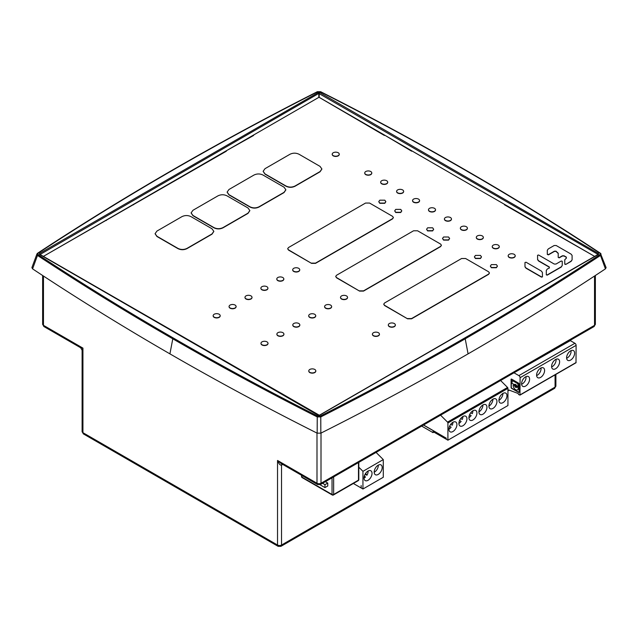 <?xml version="1.0" encoding="UTF-8"?>
<svg xmlns="http://www.w3.org/2000/svg" width="638" height="638" viewBox="0 0 638 638"><rect width="100%" height="100%" fill="white"/><g stroke="black" fill="none" stroke-linecap="round" stroke-linejoin="round"><path stroke-width="0.96" d="M387.729 182.165L387.729 182.396C387.521 183.632 386.341 184.318 384.188 184.438C382.034 184.318 380.862 183.632 380.655 182.396L380.655 182.165C380.862 180.921 382.034 180.235 384.188 180.115C386.341 180.235 387.521 180.921 387.729 182.165C387.521 183.401 386.341 184.087 384.188 184.207C382.034 184.087 380.862 183.401 380.655 182.165M331.656 306.559L331.656 306.79C331.457 308.034 330.277 308.712 328.123 308.832C325.97 308.712 324.79 308.034 324.582 306.79L324.582 306.559C324.79 307.803 325.97 308.481 328.123 308.601C330.277 308.481 331.457 307.803 331.656 306.559C331.457 305.315 330.277 304.637 328.123 304.517C325.97 304.637 324.79 305.315 324.582 306.559M339.272 154.189L339.272 154.42C339.073 155.664 337.893 156.342 335.74 156.462C333.586 156.342 332.406 155.664 332.199 154.42L332.199 154.189C332.406 152.945 333.586 152.267 335.74 152.147C337.893 152.267 339.073 152.945 339.272 154.189C339.073 155.433 337.893 156.111 335.74 156.23C333.586 156.111 332.406 155.433 332.199 154.189M283.934 334.113L283.934 334.344C283.735 335.588 282.554 336.266 280.401 336.385C278.248 336.266 277.067 335.588 276.86 334.344L276.86 334.113C277.067 335.357 278.248 336.035 280.401 336.154C282.554 336.035 283.735 335.357 283.934 334.113C283.735 332.869 282.554 332.191 280.401 332.071C278.248 332.191 277.067 332.869 276.86 334.113M385.831 201.752L384.802 203.307L379.801 203.307L378.773 201.752M384.802 200.188L379.801 200.188L378.765 201.632L379.801 203.075L384.802 203.075L385.831 201.632L384.802 200.188M401.765 210.947L400.736 212.51L395.735 212.51L394.707 210.947M400.736 209.392L395.735 209.392L394.699 210.835L395.735 212.279L400.736 212.279L401.773 210.835L400.736 209.392M451.481 218.97L451.481 219.201C451.273 220.445 450.093 221.123 447.94 221.242C445.787 221.123 444.606 220.445 444.407 219.201L444.407 218.97C444.606 217.725 445.787 217.048 447.94 216.928C450.093 217.048 451.273 217.725 451.481 218.97C451.273 220.214 450.093 220.892 447.94 221.011C445.787 220.892 444.606 220.214 444.407 218.97M393.383 217.614L392.561 218.882L315.531 263.358L311.527 263.358L288.512 250.072L287.698 248.804M311.527 263.127L315.531 263.127L392.561 218.651L393.391 217.494L392.561 216.338L369.554 203.051L365.55 203.051L288.512 247.528L287.69 248.684L288.512 249.841L311.527 263.358M435.539 209.766L435.539 209.998C435.339 211.242 434.159 211.92 432.006 212.039C429.853 211.92 428.672 211.242 428.465 209.998L428.465 209.766C428.672 208.522 429.853 207.844 432.006 207.725C434.159 207.844 435.339 208.522 435.539 209.766C435.339 211.011 434.159 211.688 432.006 211.808C429.853 211.688 428.672 211.011 428.465 209.766M515.233 255.774L515.233 256.005C515.025 257.25 513.845 257.927 511.692 258.047C509.539 257.927 508.358 257.25 508.159 256.005L508.159 255.774C508.358 254.53 509.539 253.852 511.692 253.733C513.845 253.852 515.025 254.53 515.233 255.774C515.025 257.018 513.845 257.696 511.692 257.816C509.539 257.696 508.358 257.018 508.159 255.774M395.369 324.973L395.369 325.205C395.169 326.449 393.989 327.127 391.836 327.246C389.682 327.127 388.502 326.449 388.295 325.205L388.295 324.973C388.502 326.217 389.682 326.895 391.836 327.015C393.989 326.895 395.169 326.217 395.369 324.973C395.169 323.729 393.989 323.051 391.836 322.932C389.682 323.051 388.502 323.729 388.295 324.973M499.291 246.571L499.291 246.802C499.091 248.046 497.911 248.724 495.758 248.844C493.605 248.724 492.424 248.046 492.217 246.802L492.217 246.571C492.424 245.327 493.605 244.649 495.758 244.529C497.911 244.649 499.091 245.327 499.291 246.571C499.091 247.815 497.911 248.493 495.758 248.613C493.605 248.493 492.424 247.815 492.217 246.571M283.846 279.189L283.846 279.189C283.639 280.425 282.467 281.111 280.313 281.23C278.16 281.111 276.98 280.425 276.772 279.189L276.772 278.958C276.98 277.713 278.16 277.028 280.313 276.916C282.467 277.028 283.639 277.713 283.846 278.958L283.846 278.958C283.639 280.194 282.467 280.88 280.313 280.999C278.16 280.88 276.98 280.194 276.772 278.958M481.475 256.97L480.446 258.526L475.446 258.526L474.417 256.97M480.446 255.407L475.446 255.407L474.409 256.851L475.446 258.302L480.446 258.294L481.483 256.851L480.446 255.407M379.466 334.16L379.466 334.392C379.259 335.636 378.079 336.314 375.926 336.433C373.772 336.314 372.592 335.636 372.385 334.392L372.385 334.16C372.592 335.405 373.772 336.082 375.926 336.202C378.079 336.082 379.259 335.405 379.466 334.16C379.259 332.916 378.079 332.231 375.926 332.119C373.772 332.231 372.592 332.916 372.385 334.16M299.844 324.925L299.844 325.157C299.637 326.401 298.464 327.087 296.311 327.198C294.158 327.087 292.978 326.401 292.77 325.157L292.77 324.925C292.978 326.17 294.158 326.855 296.311 326.967C298.464 326.855 299.637 326.17 299.844 324.925C299.637 323.681 298.464 323.003 296.311 322.884C294.158 323.003 292.978 323.681 292.77 324.925M562.253 265.416L561.249 267.059L547.276 275.122L546.303 274.858L547.276 274.89L561.249 266.828L562.253 265.416L562.237 261.269L561.241 261.014L555.977 264.052L554.247 264.052L538.584 255.009L537.571 255.264L537.595 259.674L538.56 260.982L549.35 267.21L549.35 268.112M537.595 259.387L537.571 255.495M546.303 270.664L546.303 274.627M537.595 259.347L538.56 260.759L549.35 266.987L549.35 267.88L547.213 269.116L546.303 270.448M549.35 267.21L549.35 267.88M441.408 245.335L440.587 246.611L363.548 291.087L359.545 291.087L336.537 277.801L335.716 276.525M359.545 290.856L363.548 290.856L440.587 246.38L441.416 245.223L440.587 244.067L417.579 230.781L413.576 230.781L336.537 275.257L335.708 276.413L336.537 277.57L359.545 291.087M467.415 228.173L467.415 228.404C467.215 229.64 466.035 230.326 463.882 230.446C461.729 230.326 460.548 229.64 460.341 228.404L460.341 228.173C460.548 226.929 461.729 226.243 463.882 226.123C466.035 226.243 467.215 226.929 467.415 228.173C467.215 229.409 466.035 230.095 463.882 230.214C461.729 230.095 460.548 229.409 460.341 228.173M295.019 186.017L320.029 171.574L321.887 168.974L320.029 166.374L299.023 154.244C296.016 152.817 293.017 152.817 290.011 154.244L265.001 168.687L263.143 171.287L265.001 173.887L286.015 186.017C289.014 187.444 292.013 187.444 295.019 186.017L295.019 186.248C292.013 187.676 289.014 187.676 286.015 186.248L265.001 174.118L263.151 171.399M321.887 169.086L320.029 171.805L295.019 186.248M347.566 297.372L347.566 297.603C347.367 298.847 346.187 299.533 344.034 299.645C341.88 299.533 340.7 298.847 340.493 297.603L340.493 297.372C340.7 298.616 341.88 299.302 344.034 299.413C346.187 299.302 347.367 298.616 347.566 297.372C347.367 296.128 346.187 295.45 344.034 295.33C341.88 295.45 340.7 296.136 340.493 297.372M299.756 270.002L299.756 270.002C299.549 271.246 298.369 271.924 296.215 272.043C294.062 271.924 292.882 271.246 292.683 270.002L292.683 269.77C292.882 268.526 294.062 267.848 296.215 267.729C298.369 267.848 299.549 268.526 299.756 269.77L299.756 269.77C299.549 271.014 298.369 271.692 296.215 271.812C294.062 271.692 292.882 271.014 292.683 269.77M449.591 238.564L448.562 240.119L443.562 240.119L442.533 238.564M448.562 237.001L443.562 237.001L442.525 238.445L443.562 239.888L448.562 239.888L449.599 238.445L448.562 237.001M315.834 370.893L315.834 371.125C315.627 372.369 314.446 373.047 312.293 373.166C310.14 373.047 308.959 372.369 308.76 371.125L308.76 370.893C308.959 372.137 310.14 372.823 312.293 372.935C314.446 372.823 315.627 372.137 315.834 370.893C315.627 369.649 314.446 368.971 312.293 368.852C310.14 368.971 308.959 369.649 308.76 370.893L308.76 370.893M268.032 343.3L268.032 343.531C267.824 344.767 266.644 345.453 264.491 345.573C262.338 345.453 261.157 344.767 260.958 343.531L260.958 343.3C261.157 344.536 262.338 345.222 264.491 345.341C266.644 345.222 267.824 344.536 268.032 343.3C267.824 342.056 266.644 341.37 264.491 341.25C262.338 341.37 261.157 342.056 260.958 343.3M236.124 306.734L236.124 306.734C235.916 307.979 234.736 308.664 232.583 308.784C230.43 308.664 229.257 307.979 229.05 306.734L229.05 306.511C229.257 305.267 230.43 304.581 232.583 304.462C234.736 304.581 235.916 305.267 236.124 306.511L236.124 306.511C235.916 307.747 234.736 308.433 232.583 308.553C230.43 308.433 229.257 307.747 229.05 306.511M220.214 315.922L220.214 315.922C220.014 317.166 218.834 317.844 216.681 317.963C214.528 317.844 213.347 317.166 213.14 315.922L213.14 315.69C213.347 314.446 214.528 313.768 216.681 313.649C218.834 313.768 220.014 314.446 220.214 315.69L220.214 315.69C220.014 316.934 218.834 317.612 216.681 317.732C214.528 317.612 213.347 316.934 213.14 315.69M258.996 206.808L284.014 192.365L285.872 189.765L284.014 187.173L263 175.035C260.001 173.608 257.002 173.608 253.996 175.035L228.986 189.478L227.128 192.078L228.986 194.678L249.992 206.808C252.999 208.235 255.998 208.235 258.996 206.808L258.996 207.039C255.998 208.466 252.999 208.466 249.992 207.039L228.986 194.909L227.128 192.197M285.864 189.885L284.014 192.596L258.996 207.039M542.452 276.908L541.455 277.115L525.991 268.191L524.994 266.891L524.978 262.489L524.994 266.66L525.991 267.96L541.455 276.884L542.452 276.677L542.412 272.697M542.412 272.522L541.415 271.102L526.063 262.234L524.978 262.489M419.605 200.563L419.605 200.795C419.397 202.039 418.217 202.717 416.064 202.836C413.91 202.717 412.73 202.039 412.531 200.795L412.531 200.563C412.73 199.319 413.91 198.641 416.064 198.522C418.217 198.641 419.397 199.319 419.605 200.563C419.397 201.807 418.217 202.485 416.064 202.605C413.91 202.485 412.73 201.807 412.531 200.563M312.213 317.788C314.367 317.668 315.547 316.99 315.754 315.746C315.547 314.502 314.367 313.816 312.213 313.705C310.06 313.816 308.88 314.502 308.68 315.746C308.88 316.99 310.06 317.668 312.213 317.788L312.213 318.019C314.367 317.899 315.547 317.222 315.754 315.977L315.754 315.746M308.68 315.746L308.68 315.977C308.88 317.222 310.06 317.899 312.213 318.019M267.936 288.368L267.936 288.368C267.737 289.612 266.556 290.29 264.403 290.41C262.25 290.29 261.07 289.612 260.862 288.368L260.862 288.137C261.07 286.893 262.25 286.215 264.403 286.095C266.556 286.215 267.737 286.893 267.936 288.137L267.936 288.137C267.737 289.381 266.556 290.059 264.403 290.178C262.25 290.059 261.07 289.381 260.862 288.137M213.834 231.474L211.976 234.186L186.966 248.629C183.959 250.056 180.961 250.056 177.962 248.629L156.948 236.499L155.098 233.787M177.962 248.397L156.948 236.267L155.09 233.667L156.948 231.068L181.966 216.625C184.964 215.197 187.963 215.197 190.969 216.625L211.976 228.755L213.834 231.355L211.976 233.955L186.966 248.397C183.959 249.825 180.961 249.825 177.962 248.397L177.962 248.629M371.794 172.962L371.794 173.193C371.587 174.437 370.407 175.115 368.254 175.235C366.1 175.115 364.92 174.437 364.713 173.193L364.713 172.962C364.92 171.718 366.1 171.032 368.254 170.92C370.407 171.032 371.587 171.718 371.794 172.962C371.587 174.206 370.407 174.884 368.254 175.003C366.1 174.884 364.92 174.206 364.713 172.962M433.649 229.361L432.628 230.916L427.62 230.916L426.591 229.361M432.628 227.798L427.62 227.798L426.591 229.241L427.62 230.685L432.628 230.685L433.657 229.241L432.628 227.798M483.357 237.368L483.357 237.599C483.149 238.843 481.969 239.529 479.816 239.641C477.663 239.529 476.482 238.843 476.283 237.599L476.283 237.368C476.482 236.124 477.663 235.446 479.816 235.326C481.969 235.446 483.149 236.124 483.357 237.368C483.149 238.612 481.969 239.298 479.816 239.409C477.663 239.298 476.482 238.612 476.283 237.368M403.663 191.36L403.663 191.591C403.463 192.835 402.283 193.521 400.13 193.633C397.976 193.521 396.796 192.835 396.589 191.591L396.589 191.36C396.796 190.116 397.976 189.438 400.13 189.319C402.283 189.438 403.463 190.116 403.663 191.36C403.463 192.604 402.283 193.29 400.13 193.402C397.976 193.29 396.796 192.604 396.589 191.36M564.766 260.065L564.758 259.65M566.377 258.278L566.337 257.337L564.056 256.021L562.381 256.013L559.207 257.848L558.202 257.401L559.207 257.616L562.381 255.782L564.056 255.79L566.337 257.106L566.377 258.047L564.766 259.833L564.766 264.196L565.778 264.443L571.098 261.141L572.103 259.841L572.087 255.391L571.074 254.115L556.184 245.518L554.167 245.518L548.353 248.876L547.308 250.24L547.308 254.219L548.449 254.61L554.374 251.197L555.993 251.149L558.226 253.262L558.202 257.401M558.226 253.493L555.993 251.38L554.374 251.42L548.449 254.841L547.308 254.45L547.308 250.383M572.103 259.841L571.098 261.373L565.778 264.443M564.766 263.965L565.778 264.212M566.337 257.337L566.377 258.047M497.417 266.174L496.388 267.729L491.38 267.729L490.359 266.174M496.388 264.611L491.38 264.611L490.351 266.054L491.38 267.497L496.388 267.497L497.417 266.054L496.388 264.611M252.034 297.555L252.034 297.555C251.827 298.799 250.646 299.477 248.493 299.597C246.34 299.477 245.159 298.799 244.96 297.555L244.96 297.324C245.159 296.08 246.34 295.402 248.493 295.282C250.646 295.402 251.827 296.08 252.034 297.324L252.034 297.324C251.827 298.568 250.646 299.246 248.493 299.366C246.34 299.246 245.159 298.568 244.96 297.324M249.849 210.676L247.991 213.395L222.981 227.838C219.982 229.265 216.976 229.265 213.977 227.838L192.971 215.708L191.113 212.988M213.977 227.606L192.971 215.477L191.113 212.877L192.971 210.277L217.981 195.834C220.979 194.407 223.986 194.407 226.984 195.834L247.991 207.964L249.849 210.564L247.991 213.164L222.981 227.606C219.982 229.034 216.976 229.034 213.977 227.606L213.977 227.838M489.434 273.064L488.612 274.332L411.574 318.809L407.57 318.809L384.562 305.522L383.741 304.254M407.57 318.577L411.574 318.577L488.612 274.101L489.442 272.944L488.612 271.788L465.604 258.51L461.601 258.51L384.562 302.986L383.733 304.143L384.562 305.291L407.57 318.809M556.017 359.298A5.351 3.086 -60 0 1 556.073 360.031A5.351 3.086 -60 0 1 551.623 366.898M571.026 350.629A5.351 3.086 -60 0 1 571.082 351.363A5.351 3.086 -60 0 1 566.632 358.237M525.999 376.627A5.351 3.086 -60 0 1 526.055 377.361A5.351 3.086 -60 0 1 521.613 384.228M541.008 367.959A5.351 3.086 -60 0 1 541.064 368.692A5.351 3.086 -60 0 1 536.614 375.567M551.607 366.443A5.662 3.27 -60 0 1 554.071 360.741A5.662 3.27 -60 0 1 558.433 359.226A5.662 3.27 -60 0 1 559.606 361.818A5.662 3.27 -60 0 1 557.134 367.512A5.662 3.27 -60 0 1 552.779 369.027A5.662 3.27 -60 0 1 551.607 366.443M566.608 357.774A5.662 3.27 -60 0 1 569.08 352.08A5.662 3.27 -60 0 1 573.442 350.565A5.662 3.27 -60 0 1 574.615 353.157A5.662 3.27 -60 0 1 572.142 358.851A5.662 3.27 -60 0 1 567.78 360.366A5.662 3.27 -60 0 1 566.608 357.774M521.589 383.773A5.662 3.27 -60 0 1 524.061 378.071A5.662 3.27 -60 0 1 528.423 376.556A5.662 3.27 -60 0 1 529.596 379.147A5.662 3.27 -60 0 1 527.124 384.842A5.662 3.27 -60 0 1 522.761 386.357A5.662 3.27 -60 0 1 521.589 383.773M536.598 375.104A5.662 3.27 -60 0 1 539.07 369.41A5.662 3.27 -60 0 1 543.424 367.895A5.662 3.27 -60 0 1 544.597 370.487A5.662 3.27 -60 0 1 542.133 376.181A5.662 3.27 -60 0 1 537.77 377.696A5.662 3.27 -60 0 1 536.598 375.104M516.979 387.051L516.78 387.162A1.723 0.997 60 0 1 516.541 387.41A1.723 0.997 60 0 1 515.679 387.322A1.723 0.997 60 0 1 514.587 385.902L514.786 385.783A1.723 0.997 -120 0 0 515.887 387.21A1.723 0.997 -120 0 0 516.636 387.346M517.059 386.963L518 387.362L518.223 388.247A3.589 2.074 60 0 1 517.474 389.89A3.589 2.074 60 0 1 515.679 389.714A3.589 2.074 60 0 1 513.143 385.32L513.765 384.921L514.786 385.783M515.36 385.137A0.861 0.494 60 0 1 516.206 386.588M515.679 385.216A0.861 0.494 60 0 1 515.679 386.62A0.861 0.494 60 0 1 515.679 385.216M511.365 379.06A0.797 0.463 -120 0 0 511.285 379.347L511.285 387.29A0.797 0.463 -120 0 0 511.843 388.263L518.726 392.234A0.797 0.463 -120 0 0 519.013 392.306M511.644 379.139A0.797 0.463 -120 0 0 511.086 379.458L511.086 387.402A0.797 0.463 -120 0 0 511.644 388.382L518.527 392.354A0.797 0.463 -120 0 0 519.085 392.027L519.085 384.084A0.797 0.463 -120 0 0 518.527 383.111L511.644 379.139M518.423 388.135A3.589 2.074 60 0 1 517.681 389.778A3.589 2.074 60 0 1 517.577 389.826M512.194 380.551L518 383.629L518.184 386.74M514.93 384.379A1.723 0.997 -120 0 0 514.786 384.554L514.595 384.666A1.723 0.997 60 0 1 514.818 384.427A1.723 0.997 60 0 1 516.78 385.934L518.223 386.556L517.801 383.741L512.569 380.495M514.403 385.288L513.566 385.033M514.204 385.408L514.587 385.902M516.86 387.083L517.362 386.995M518 387.362L517.155 387.106M517.801 387.481L518.423 388.095M514.786 384.554L512.37 383.669L511.947 382.936L512.37 380.607M507.944 390.169L508.765 390.512L508.885 390.017L518.192 393.502L518.59 394.515L519.97 395.121L576.002 362.775L576.114 345.357A1.699 0.981 -120 0 0 574.918 343.276L570.316 340.62L514.053 372.751M514.284 372.967L518.885 375.623A1.699 0.981 60 0 1 520.09 377.704L519.97 395.121M553.002 362.129L552.572 362.87M568.003 353.468L567.573 354.21M522.554 380.2L522.985 379.458M537.994 370.79L537.563 371.539M320.842 433.162C371.539 407.698 420.617 381.261 468.077 353.867C515.528 326.465 561.312 298.129 605.422 268.861L606.1 267.617L600.366 253.206C556.902 224.512 511.804 196.711 465.07 169.804C418.464 142.824 370.311 116.786 320.611 91.697L317.373 91.697C267.761 116.81 219.616 142.848 172.93 169.804C126.26 196.743 81.162 224.544 37.634 253.198L36.964 253.9L38.105 253.214L37.498 253.382L37.49 255.423L32.578 268.861C76.688 298.129 122.472 326.465 169.923 353.867C217.383 381.261 266.461 407.698 317.158 433.162L320.842 433.162L320.77 416.933L317.245 416.933L317.772 416.112L320.244 416.112C369.912 390.958 418.042 364.936 464.647 338.028L465.214 338.81C419.022 365.494 370.877 391.533 320.77 416.933L320.244 416.112M468.077 353.867L465.214 338.81C511.891 311.862 556.982 284.07 600.502 255.431L599.903 253.222C556.4 224.504 511.317 196.711 464.647 169.844C418.073 142.88 369.936 116.858 320.228 91.76L317.756 91.76C268.088 116.906 219.958 142.936 173.353 169.844L172.786 169.979L173.353 169.844C126.707 196.775 81.624 224.56 38.105 253.214L38.097 254.642C81.6 283.36 126.683 311.153 173.353 338.028L172.786 338.81C126.077 311.918 80.978 284.125 37.49 255.423L38.097 254.642M605.422 268.861L600.502 255.431L600.51 253.39L599.903 253.222L601.036 253.908M320.762 91.88L320.228 91.76L320.762 91.88M317.23 91.88L317.756 91.76L317.23 91.88M319.774 415.298L318.226 415.298L39.508 254.387L39.508 253.485L318.226 92.574L319.774 92.574L598.492 253.485L598.492 254.387L319.191 415.49M318.226 415.298L318.809 415.49L318.226 415.298M39.508 254.387L40.098 254.578L39.508 254.387M39.508 253.485L40.098 254.578M318.226 92.574L318.809 93.435L597.902 254.347L598.492 253.485M319.774 92.574L319.191 93.435L319.199 97.375L384.395 135.463M32.578 268.861L31.9 267.617L36.964 253.9M169.923 353.867L172.786 338.81C219.384 365.789 267.537 391.828 317.245 416.933L317.158 433.162M598.492 254.387L597.862 254.458M43.464 276.047L43.464 325.332A2.831 1.635 120 0 0 44.054 326.624L42.634 324.176A2.831 1.635 0 0 0 43.464 325.332L82.932 348.117L82.103 350.23L80.691 347.774L82.932 348.117L82.932 432.684A2.831 1.635 120 0 0 83.514 433.976L82.103 431.527A2.831 1.635 0 0 0 82.932 432.684L277.53 545.035A2.831 1.635 0 0 0 281.533 545.035L555.068 387.114A2.831 1.635 60 0 1 554.486 388.406L280.951 546.327A2.831 1.635 -120 0 0 281.533 545.035L281.533 465.086C280.234 465.477 278.894 463.938 277.53 460.469L280.951 463.395L317.588 484.545A2.831 1.635 -60 0 1 316.998 483.253A2.831 1.635 0 0 0 321.002 483.253A2.831 1.635 60 0 1 320.412 484.545L593.946 326.624A2.831 1.635 -120 0 0 594.536 325.332A2.831 1.635 0 0 0 595.366 324.176L593.946 326.624M226.331 151.214L43.424 256.356L319 97.255L594.576 256.356L504.459 204.782M226.705 150.544L253.605 135.463M411.67 151.214L384.826 135.256M106.267 220.525L106.642 219.863M133.119 204.575L133.541 204.782M531.733 220.525L531.358 219.863M448.913 429.222A5.662 3.27 120 0 0 450.085 431.806A5.662 3.27 120 0 0 454.447 430.291A5.662 3.27 120 0 0 456.92 424.597A5.662 3.27 120 0 0 455.747 422.005A5.662 3.27 120 0 0 451.385 423.52A5.662 3.27 120 0 0 448.913 429.222A5.662 3.27 120 0 0 451.122 427.181L449.583 426.288M452.916 422.284L452.916 422.284A5.662 3.27 120 0 1 452.254 425.219L450.715 424.326L452.254 425.219M458.921 423.441A5.662 3.27 120 0 0 460.094 426.032A5.662 3.27 120 0 0 464.456 424.517A5.662 3.27 120 0 0 466.928 418.823A5.662 3.27 120 0 0 465.756 416.231A5.662 3.27 120 0 0 461.394 417.746A5.662 3.27 120 0 0 458.921 423.441A5.662 3.27 120 0 0 461.13 421.399L459.583 420.514M462.925 416.51L462.925 416.51A5.662 3.27 120 0 1 462.263 419.445L460.716 418.552L462.263 419.445M468.93 417.667A5.662 3.27 120 0 0 470.102 420.259A5.662 3.27 120 0 0 474.457 418.743A5.662 3.27 120 0 0 476.929 413.041A5.662 3.27 120 0 0 475.757 410.457A5.662 3.27 120 0 0 471.394 411.973A5.662 3.27 120 0 0 468.93 417.667A5.662 3.27 120 0 0 471.131 415.625L469.592 414.732M472.925 410.736L472.925 410.736A5.662 3.27 120 0 1 472.264 413.663L470.724 412.778L472.264 413.663M498.94 400.337A5.662 3.27 120 0 0 500.112 402.929A5.662 3.27 120 0 0 504.475 401.414A5.662 3.27 120 0 0 506.947 395.719A5.662 3.27 120 0 0 505.775 393.128A5.662 3.27 120 0 0 501.412 394.643A5.662 3.27 120 0 0 498.94 400.337A5.662 3.27 120 0 0 502.943 393.407L502.943 393.407M488.939 406.111A5.662 3.27 120 0 0 490.112 408.703A5.662 3.27 120 0 0 494.466 407.188A5.662 3.27 120 0 0 496.938 401.493A5.662 3.27 120 0 0 495.766 398.902A5.662 3.27 120 0 0 491.404 400.417A5.662 3.27 120 0 0 488.939 406.111A5.662 3.27 120 0 0 492.935 399.181L492.935 399.181M478.931 411.893A5.662 3.27 120 0 0 480.103 414.485A5.662 3.27 120 0 0 484.465 412.961A5.662 3.27 120 0 0 486.938 407.267A5.662 3.27 120 0 0 485.765 404.675A5.662 3.27 120 0 0 481.403 406.191A5.662 3.27 120 0 0 478.931 411.893A5.662 3.27 120 0 0 482.934 404.955L482.934 404.955M433.912 432.109L433.011 432.628L433.011 431.591L446.114 439.151L446.114 438.115L423.48 425.044M421.678 426.088L433.011 432.628M423.576 424.988L446.114 438.115M446.217 438.059L446.217 439.215L447.916 440.196L447.916 423.002L507.944 388.343A0.845 0.486 -120 0 0 507.553 387.457L447.525 422.117A0.845 0.486 60 0 1 447.916 423.002M507.944 388.343L507.944 405.537L447.916 440.196M447.525 422.117L440.563 415.178M500.599 380.519L507.553 387.457M358.476 462.574L358.476 480.143A1.132 0.654 60 0 1 358.237 480.661A1.132 1.132 0 0 0 358.803 479.68A1.132 0.654 0 0 1 358.476 480.143L333.642 494.482A1.132 0.654 60 0 1 333.403 495L358.237 480.661M322.581 483.301L324.965 484.673L324.965 487.607L320.005 484.744M332.837 494.944A1.132 0.654 -60 0 1 332.27 495A1.132 0.654 -60 0 1 332.039 494.482A1.132 0.654 0 0 0 333.642 494.482L333.642 476.913M325.372 481.69L327.757 483.062L324.965 484.673M327.757 483.062L327.757 485.996L324.965 487.607M368.03 471.059A5.662 3.27 120 0 0 364.33 476.044A5.662 3.27 120 0 0 365.199 480.581A5.662 3.27 120 0 0 368.03 480.302A5.662 3.27 120 0 0 371.723 475.31A5.662 3.27 120 0 0 370.861 470.78A5.662 3.27 120 0 0 368.03 471.059M378.19 465.19A5.662 3.27 120 0 0 374.498 470.174A5.662 3.27 120 0 0 375.367 474.712A5.662 3.27 120 0 0 378.19 474.433A5.662 3.27 120 0 0 381.891 469.44A5.662 3.27 120 0 0 381.022 464.911A5.662 3.27 120 0 0 378.19 465.19M368.118 471.004A5.375 3.102 -60 0 1 368.126 471.346A5.375 3.102 -60 0 1 366.922 475.246L365.614 473.388M378.278 465.142A5.375 3.102 -60 0 1 378.294 465.477A5.375 3.102 -60 0 1 374.195 472.224M364.697 475.047A5.375 3.102 120 0 0 365.223 474.265L366.922 475.246M364.442 475.693L365.43 477.104A5.375 3.102 -60 0 1 364.027 478.093M361.244 487.91L361.148 485.542L361.244 488.03L362.95 489.011L383.279 477.272L383.279 459.591L376.077 452.414M358.803 467.199L362.95 471.33L383.279 459.591M362.95 471.33L362.95 489.011M361.148 487.966L353.364 483.476M518.885 375.623L574.918 343.276M576.114 345.357L520.09 377.704M520.09 394.858L576.114 362.512M281.916 463.954L281.533 465.086L282.706 464.416M464.647 169.844L465.214 169.979M173.353 338.028C219.927 364.984 268.064 391.014 317.772 416.112M464.647 338.028C511.293 311.097 556.376 283.304 599.895 254.65M280.951 546.327L278.12 546.327A2.831 1.635 -60 0 1 277.53 545.035L277.53 460.469L316.998 483.253L316.998 433.082M40.138 254.458L318.809 93.435L318.801 97.375L253.174 135.256M555.068 374.857L555.068 387.114A2.831 1.635 0 0 0 555.897 385.958L554.486 388.406M321.002 433.082L321.002 483.253L594.536 325.332L594.536 276.047M411.295 150.544L504.881 204.575M301.551 475.294L301.551 476.61A1.132 0.654 0 0 0 301.886 477.072A1.132 0.654 120 0 0 302.117 477.591L332.27 495A1.132 1.132 0 0 0 333.403 495M301.886 475.485L301.886 477.072L332.039 494.482L332.039 477.838M509.323 390.185L508.765 390.512M598.005 254.442L319.351 415.25L39.995 254.442M317.588 484.545L320.412 484.545M44.054 326.624L80.691 347.774M82.103 350.23L82.103 431.527M278.12 546.327L83.514 433.976M42.634 324.176L42.634 275.504M595.366 324.176L595.366 275.504M555.897 374.378L555.897 385.958M301.551 476.61A1.132 1.132 0 0 0 302.117 477.591M358.803 462.383L358.803 479.68"/></g></svg>
